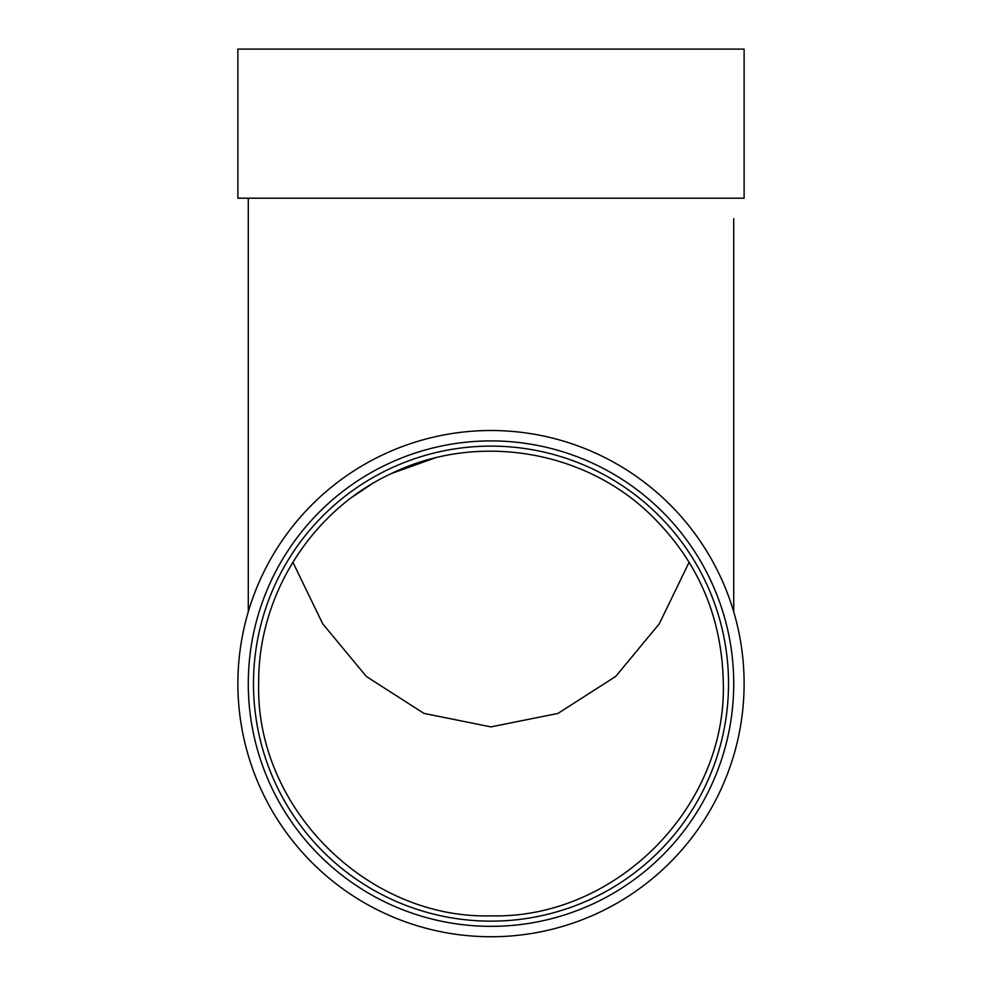 <?xml version="1.0" encoding="UTF-8"?>
<svg xmlns="http://www.w3.org/2000/svg" width="982" height="982" viewBox="0 0 982 982"><rect width="100%" height="100%" fill="white"/><g stroke="black" fill="none" stroke-linecap="round" stroke-linejoin="round"><path stroke-width="1.47" d="M434.989 457.956L391.646 473.434M370.766 484.666L352.587 496.867M292.869 562.183L322.685 623.754L366.372 676.5L423.966 713.398L490.902 726.889L557.948 713.435L615.702 676.438L659.29 623.791L689.131 562.183M646.991 511.303C696.68 557.96 722.126 615.358 723.317 683.521C726.471 807.585 615.333 918.992 491.086 915.862C366.998 919.201 255.394 807.56 258.683 683.521C257.787 595.473 311.576 510.431 391.487 473.508C473.925 433.234 579.245 448.418 646.991 511.303M733.714 611.811L733.714 218.642M248.286 611.811L248.286 198.192M237.877 683.632A253.123 253.123 0 0 0 617.555 902.839A253.123 253.123 0 0 0 617.555 464.425A253.123 253.123 0 0 0 237.877 683.632M248.286 683.632A242.714 242.714 0 0 0 612.363 893.829A242.714 242.714 0 0 0 612.363 473.434A242.714 242.714 0 0 0 248.286 683.632M253.491 683.632A237.509 237.509 0 0 0 609.761 889.324A237.509 237.509 0 0 0 609.761 477.939A237.509 237.509 0 0 0 253.491 683.632M237.877 198.192L744.123 198.192L744.123 49.1L237.877 49.1L237.877 198.192"/></g></svg>
